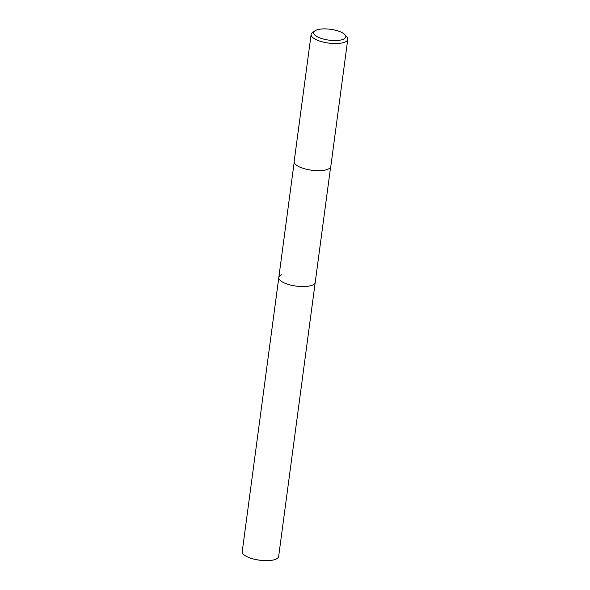 <?xml version="1.0" encoding="UTF-8"?>
<svg xmlns="http://www.w3.org/2000/svg" width="590" height="590" viewBox="0 0 590 590"><rect width="100%" height="100%" fill="white"/><g stroke="black" fill="none" stroke-linecap="round" stroke-linejoin="round"><path stroke-width="0.89" d="M294.181 162.272L242.232 551.613A18.371 6.224 7.6 0 0 256.952 559.785A18.371 6.224 7.6 0 0 262.299 560.5A18.371 6.224 7.6 0 0 275.567 559.32A18.371 6.224 7.6 0 0 278.65 556.473L315.222 282.374A18.371 6.224 -172.4 0 1 312.139 285.221A18.371 6.224 -172.4 0 1 291.305 285.228A18.371 6.224 -172.4 0 1 278.805 277.514A18.371 6.224 -172.4 0 1 281.88 274.66M278.805 277.514A18.371 6.224 7.6 0 0 291.305 285.228A18.371 6.224 7.6 0 0 312.139 285.221A18.371 6.224 7.6 0 0 315.222 282.374L330.599 167.132M311.122 34.427L294.159 161.564A18.482 6.261 7.6 0 0 306.741 169.33A18.482 6.261 7.6 0 0 327.708 169.323A18.482 6.261 7.6 0 0 330.806 166.454L347.768 39.316A18.482 6.261 -172.4 0 1 344.671 42.185A18.482 6.261 -172.4 0 1 323.704 42.192A18.482 6.261 -172.4 0 1 311.122 34.427A18.482 6.261 -172.4 0 1 312.648 32.362L315.038 30.768A16.173 5.48 -172.4 0 1 316.41 30.068A16.173 5.48 -172.4 0 1 331.882 29.5A16.173 5.48 -172.4 0 1 344.951 34.758A16.173 5.48 -172.4 0 1 343.056 39.368A16.173 5.48 -172.4 0 1 322.007 38.645A16.173 5.48 -172.4 0 1 315.038 30.768M344.951 34.758L346.839 36.919A18.482 6.261 -172.4 0 1 347.768 39.316M256.952 559.785L262.299 560.5"/></g></svg>
